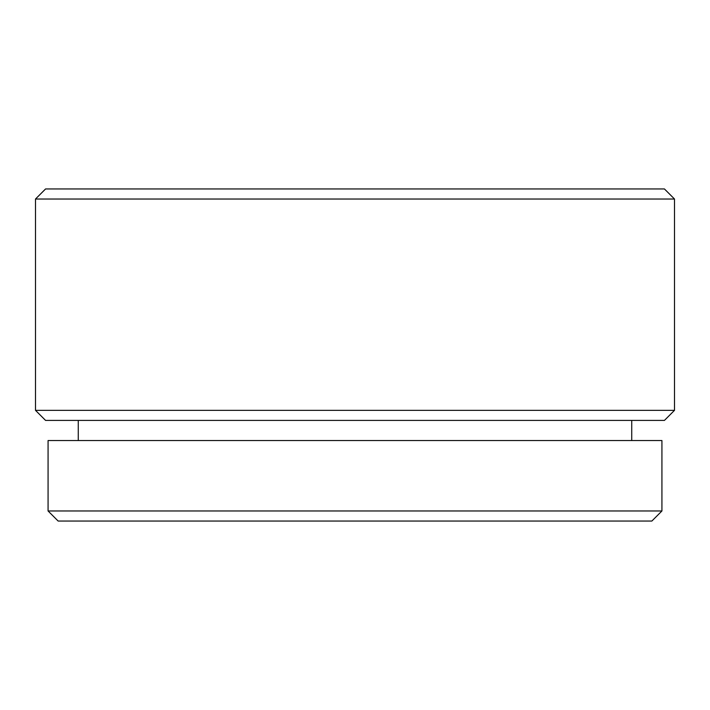 <?xml version="1.0" encoding="UTF-8"?>
<svg xmlns="http://www.w3.org/2000/svg" width="710" height="710" viewBox="0 0 710 710"><rect width="100%" height="100%" fill="white"/><g stroke="black" fill="none" stroke-linecap="round" stroke-linejoin="round"><path stroke-width="1.06" d="M651.86 521.042L58.14 521.042L48.076 510.978L661.924 510.978L651.86 521.042M664.436 420.409L45.564 420.409L35.5 410.344L674.5 410.344L664.436 420.409M35.5 199.022L45.564 188.958L664.436 188.958L674.5 199.022L35.5 199.022L35.5 410.344M661.924 510.978L661.924 440.537L48.076 440.537L48.076 510.978M674.5 199.022L674.5 410.344M631.731 420.409L631.731 440.537M78.269 420.409L78.269 440.537"/></g></svg>
